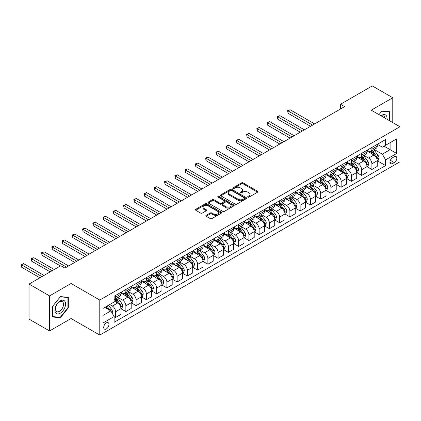 <?xml version="1.0" encoding="UTF-8"?>
<svg xmlns="http://www.w3.org/2000/svg" width="421" height="421" viewBox="0 0 421 421"><rect width="100%" height="100%" fill="white"/><g stroke="black" fill="none" stroke-linecap="round" stroke-linejoin="round"><path stroke-width="0.63" d="M247.922 197.123A0.795 0.458 0 0 0 249.048 197.123L257.599 192.186A1.137 0.658 0 0 0 257.936 191.723A1.137 0.658 0 0 0 257.599 191.255L243.112 182.893A1.137 0.658 0 0 0 241.501 182.893L232.95 187.829A0.795 0.458 0 0 0 232.713 188.155A0.795 0.458 0 0 0 232.95 188.482A0.795 0.458 0 0 0 234.076 188.482L235.181 187.84A3.642 2.105 0 0 1 240.333 187.84L241.543 188.54A3.642 2.105 0 0 1 242.607 190.024A3.642 2.105 0 0 1 241.543 191.513L240.433 192.155A0.795 0.458 0 0 0 240.202 192.476A0.795 0.458 0 0 0 240.433 192.802A0.795 0.458 0 0 0 241.559 192.802L242.67 192.165A3.642 2.105 0 0 1 247.822 192.165L249.027 192.86A3.642 2.105 0 0 1 250.095 194.349A3.642 2.105 0 0 1 249.027 195.833L247.922 196.475A0.795 0.458 0 0 0 247.69 196.802A0.795 0.458 0 0 0 247.922 197.123L247.922 196.475M106.345 328.933A3.71 2.142 120 0 0 108.771 325.665A3.71 2.142 120 0 0 108.197 322.691A3.71 2.142 120 0 0 106.345 322.875A3.71 2.142 120 0 0 103.919 326.143A3.71 2.142 120 0 0 104.487 329.117A3.71 2.142 120 0 0 106.345 328.933M206.158 215.331A1.137 0.658 0 0 0 205.827 215.799A1.137 0.658 0 0 0 206.158 216.262L210.226 218.61A1.137 0.658 0 0 0 211.837 218.61L221.335 213.126A1.137 0.658 0 0 0 221.667 212.663A1.137 0.658 0 0 0 221.335 212.195L206.848 203.827A1.137 0.658 0 0 0 205.238 203.827L195.733 209.316A1.137 0.658 0 0 0 195.402 209.779A1.137 0.658 0 0 0 195.733 210.242L200.649 213.079A1.137 0.658 0 0 0 202.259 213.079L206.322 210.732A1.137 0.658 0 0 0 206.653 210.268A1.137 0.658 0 0 0 206.322 209.8L203.885 208.395A3.047 1.758 0 0 1 202.996 207.153A3.047 1.758 0 0 1 204.874 205.527A3.047 1.758 0 0 1 208.195 205.911L217.731 211.416A3.047 1.758 0 0 1 218.625 212.663A3.047 1.758 0 0 1 216.747 214.284A3.047 1.758 0 0 1 213.426 213.905L211.837 212.984A1.137 0.658 0 0 0 210.226 212.984L206.158 215.331L206.158 216.262M71.075 283.475L49.552 295.905L29.044 284.07L29.044 319.107L49.552 330.948L71.075 318.518L99.782 335.09L99.782 300.052L71.075 283.475L71.075 318.518M392.772 122.606L392.772 97.746L371.243 110.176L399.95 126.747L99.782 300.052M392.772 97.746L372.269 85.91L340.489 104.261L340.489 108.992M29.044 284.07L60.824 265.719L64.929 268.088L344.594 106.629L340.489 104.261M235.26 204.153A1.137 0.658 0 0 0 236.87 204.153L246.369 198.67A1.137 0.658 0 0 0 246.706 198.207A1.137 0.658 0 0 0 246.369 197.744L231.882 189.376A1.137 0.658 0 0 0 230.271 189.376L220.772 194.86A1.137 0.658 0 0 0 220.441 195.323A1.137 0.658 0 0 0 220.772 195.791L235.26 204.153M218.315 197.296A0.795 0.458 0 0 1 219.12 197.412L219.12 196.465L233.855 204.969A1.137 0.658 0 0 1 234.187 205.432A1.137 0.658 0 0 1 233.855 205.895L224.356 211.384A1.137 0.658 0 0 1 222.746 211.384L208.253 203.017L212.321 200.685L212.321 199.738L208.253 202.085A1.137 0.658 0 0 0 207.921 202.554A1.137 0.658 0 0 0 208.253 203.017L208.253 202.085M212.321 200.685A1.137 0.658 0 0 1 213.931 200.685L213.931 199.738A1.137 0.658 0 0 0 212.321 199.738M213.931 199.738L219.804 203.132A1.137 0.658 0 0 0 221.414 203.132L224.114 201.575A1.137 0.658 0 0 0 224.446 201.112A1.137 0.658 0 0 0 224.114 200.649L217.994 197.112A0.795 0.458 0 0 1 217.762 196.786A0.795 0.458 0 0 1 218.252 196.365A0.795 0.458 0 0 1 219.12 196.465M394.293 156.723L392.488 157.764A3.594 2.073 120 0 0 390.135 160.933A3.594 2.073 120 0 0 390.688 163.816A3.594 2.073 120 0 0 392.488 163.637L394.293 162.595A3.594 2.073 120 0 0 396.64 159.427A3.594 2.073 120 0 0 396.087 156.544A3.594 2.073 120 0 0 394.293 156.723M99.782 335.09L399.95 161.79L399.95 126.747M377.353 144.292L382.315 147.155L385.599 145.266L385.599 139.535L114.133 296.263L114.133 301.994L103.061 308.382L103.061 322.97L114.133 316.576L114.133 322.307L385.599 165.579L385.599 159.848L382.315 154.165L374.164 149.455M385.599 145.266L396.671 138.872L396.671 153.455L385.599 159.848M49.552 295.905L49.552 330.948M384.041 146.166L390.109 149.665L390.109 142.661L396.671 138.872M382.315 154.165L390.109 149.665L396.671 153.455M103.061 315.392L110.855 310.893L104.787 307.388M114.133 316.624L115.612 317.476L115.612 311.745A4.642 2.679 -120 0 0 112.328 306.062L109.707 304.546M115.612 317.476L120.943 314.398L120.943 308.667A4.642 2.679 -120 0 0 117.659 302.988L114.133 300.952M121.064 308.788L125.863 311.556L125.863 305.825A4.642 2.679 -120 0 0 122.585 300.147L117.869 297.426M125.863 311.556L131.194 308.477L131.194 302.752A4.642 2.679 -120 0 0 127.91 297.068L120.943 293.042M131.315 302.867L136.115 305.635L136.115 299.91A4.642 2.679 -120 0 0 132.836 294.226L128.126 291.506M136.115 305.635L141.445 302.562L141.445 296.831A4.642 2.679 -120 0 0 138.167 291.148L131.194 287.122M141.567 296.947L146.366 299.72L146.366 293.99A4.642 2.679 -120 0 0 143.087 288.306L138.377 285.591M146.366 299.72L151.697 296.642L151.697 290.911A4.642 2.679 -120 0 0 148.418 285.228L141.445 281.207M151.818 291.032L156.617 293.8L156.617 288.069A4.642 2.679 -120 0 0 153.339 282.391L148.629 279.67M156.617 293.8L161.948 290.722L161.948 284.991A4.642 2.679 -120 0 0 158.67 279.312L151.697 275.287M162.069 285.112L166.869 287.88L166.869 282.154A4.642 2.679 -120 0 0 163.59 276.471L158.88 273.75M166.869 287.88L172.2 284.801L172.2 279.076A4.642 2.679 -120 0 0 168.921 273.392L161.948 269.366M172.321 279.191L177.12 281.965L177.12 276.234A4.642 2.679 -120 0 0 173.841 270.55L169.131 267.83M177.12 281.965L182.451 278.886L182.451 273.155A4.642 2.679 -120 0 0 179.172 267.472L172.2 263.451M182.577 273.276L187.371 276.044L187.371 270.314A4.642 2.679 -120 0 0 184.093 264.63L179.383 261.915M187.371 276.044L192.702 272.966L192.702 267.235A4.642 2.679 -120 0 0 189.424 261.557L182.451 257.531M192.829 267.356L197.623 270.124L197.623 264.399A4.642 2.679 -120 0 0 194.344 258.715L189.634 255.994M197.623 270.124L202.954 267.046L202.954 261.32A4.642 2.679 -120 0 0 199.675 255.636L192.702 251.611M203.08 261.436L207.874 264.209L207.874 258.478A4.642 2.679 -120 0 0 204.595 252.795L199.886 250.074M207.874 264.209L213.205 261.131L213.205 255.4A4.642 2.679 -120 0 0 209.926 249.716L202.954 245.69M213.331 255.515L218.125 258.289L218.125 252.558A4.642 2.679 -120 0 0 214.847 246.874L210.137 244.159M218.125 258.289L223.456 255.21L223.456 249.479A4.642 2.679 -120 0 0 220.178 243.801L213.205 239.775M223.583 249.6L228.377 252.368L228.377 246.638A4.642 2.679 -120 0 0 225.098 240.959L220.388 238.239M228.377 252.368L233.708 249.29L233.708 243.564A4.642 2.679 -120 0 0 230.429 237.881L223.456 233.855M233.834 243.68L238.628 246.448L238.628 240.723A4.642 2.679 -120 0 0 235.35 235.039L230.64 232.318M238.628 246.448L243.959 243.375L243.959 237.644A4.642 2.679 -120 0 0 240.68 231.96L233.708 227.935M244.085 237.76L248.885 240.533L248.885 234.802A4.642 2.679 -120 0 0 245.601 229.119L240.891 226.403M248.885 240.533L254.21 237.455L254.21 231.724A4.642 2.679 -120 0 0 250.932 226.04L243.959 222.02M254.337 231.845L259.136 234.613L259.136 228.882A4.642 2.679 -120 0 0 255.852 223.204L251.142 220.483M259.136 234.613L264.467 231.534L264.467 225.803A4.642 2.679 -120 0 0 261.183 220.125L254.21 216.099M264.588 225.924L269.387 228.692L269.387 222.967A4.642 2.679 -120 0 0 266.104 217.283L261.394 214.563M269.387 228.692L274.718 225.619L274.718 219.888A4.642 2.679 -120 0 0 271.434 214.205L264.467 210.179M274.839 220.004L279.639 222.777L279.639 217.047A4.642 2.679 -120 0 0 276.355 211.363L271.645 208.642M279.639 222.777L284.97 219.699L284.97 213.968A4.642 2.679 -120 0 0 281.686 208.284L274.718 204.264M285.091 214.089L289.89 216.857L289.89 211.126A4.642 2.679 -120 0 0 286.606 205.448L281.896 202.727M289.89 216.857L295.221 213.779L295.221 208.048A4.642 2.679 -120 0 0 291.937 202.369L284.97 198.344M295.342 208.169L300.141 210.937L300.141 205.211A4.642 2.679 -120 0 0 296.858 199.528L292.148 196.807M300.141 210.937L305.472 207.858L305.472 202.133A4.642 2.679 -120 0 0 302.189 196.449L295.221 192.423M305.593 202.248L310.393 205.022L310.393 199.291A4.642 2.679 -120 0 0 307.109 193.607L302.399 190.887M310.393 205.022L315.724 201.943L315.724 196.212A4.642 2.679 -120 0 0 312.44 190.529L305.472 186.503M315.845 196.333L320.644 199.101L320.644 193.371A4.642 2.679 -120 0 0 317.36 187.687L312.65 184.972M320.644 199.101L325.975 196.023L325.975 190.292A4.642 2.679 -120 0 0 322.691 184.614L315.724 180.588M326.096 190.413L330.895 193.181L330.895 187.45A4.642 2.679 -120 0 0 327.617 181.772L322.902 179.051M330.895 193.181L336.226 190.103L336.226 184.377A4.642 2.679 -120 0 0 332.948 178.693L325.975 174.668M336.347 184.493L341.147 187.261L341.147 181.535A4.642 2.679 -120 0 0 337.868 175.852L333.158 173.131M341.147 187.261L346.478 184.188L346.478 178.457A4.642 2.679 -120 0 0 343.199 172.773L336.226 168.747M346.599 178.572L351.398 181.346L351.398 175.615A4.642 2.679 -120 0 0 348.12 169.931L343.41 167.216M351.398 181.346L356.729 178.267L356.729 172.536A4.642 2.679 -120 0 0 353.451 166.853L346.478 162.832M356.85 172.657L361.65 175.425L361.65 169.695A4.642 2.679 -120 0 0 358.371 164.016L353.661 161.296M361.65 175.425L366.98 172.347L366.98 166.621A4.642 2.679 -120 0 0 363.702 160.938L356.729 156.912M367.101 166.737L371.901 169.505L371.901 163.78A4.642 2.679 -120 0 0 368.622 158.096L363.912 155.375M371.901 169.505L377.232 166.432L377.232 160.701A4.642 2.679 -120 0 0 373.953 155.017L366.98 150.992M367.101 150.213L368.622 151.086A4.642 2.679 -120 0 0 370.943 151.318A4.642 2.679 -120 0 0 371.901 149.192L371.901 147.439M356.85 156.133L358.371 157.007A4.642 2.679 -120 0 0 360.686 157.238A4.642 2.679 -120 0 0 361.65 155.112L361.65 153.36M346.599 162.048L348.12 162.927A4.642 2.679 -120 0 0 350.435 163.153A4.642 2.679 -120 0 0 351.398 161.032L351.398 159.28M336.347 167.968L337.868 168.842A4.642 2.679 -120 0 0 340.184 169.074A4.642 2.679 -120 0 0 341.147 166.948L341.147 165.2M326.096 173.889L327.617 174.762A4.642 2.679 -120 0 0 329.932 174.994A4.642 2.679 -120 0 0 330.895 172.868L330.895 171.115M315.845 179.804L317.36 180.683A4.642 2.679 -120 0 0 319.681 180.909A4.642 2.679 -120 0 0 320.644 178.788L320.644 177.036M305.593 185.724L307.109 186.598A4.642 2.679 -120 0 0 309.43 186.829A4.642 2.679 -120 0 0 310.393 184.708L310.393 182.956M295.342 191.644L296.858 192.518A4.642 2.679 -120 0 0 299.178 192.75A4.642 2.679 -120 0 0 300.141 190.624L300.141 188.871M285.091 197.56L286.606 198.438A4.642 2.679 -120 0 0 288.927 198.67A4.642 2.679 -120 0 0 289.89 196.544L289.89 194.791M274.839 203.48L276.355 204.359A4.642 2.679 -120 0 0 278.676 204.585A4.642 2.679 -120 0 0 279.639 202.464L279.639 200.712M264.588 209.4L266.104 210.274A4.642 2.679 -120 0 0 268.424 210.505A4.642 2.679 -120 0 0 269.387 208.379L269.387 206.627M254.337 215.315L255.852 216.194A4.642 2.679 -120 0 0 258.173 216.426A4.642 2.679 -120 0 0 259.136 214.3L259.136 212.547M244.085 221.235L245.601 222.114A4.642 2.679 -120 0 0 247.922 222.341A4.642 2.679 -120 0 0 248.885 220.22L248.885 218.467M233.834 227.156L235.35 228.029A4.642 2.679 -120 0 0 237.67 228.261A4.642 2.679 -120 0 0 238.628 226.135L238.628 224.388M223.583 233.076L225.098 233.95A4.642 2.679 -120 0 0 227.419 234.181A4.642 2.679 -120 0 0 228.377 232.055L228.377 230.303M213.331 238.991L214.847 239.87A4.642 2.679 -120 0 0 217.168 240.096A4.642 2.679 -120 0 0 218.125 237.976L218.125 236.223M203.08 244.911L204.595 245.785A4.642 2.679 -120 0 0 206.916 246.017A4.642 2.679 -120 0 0 207.874 243.896L207.874 242.143M192.829 250.832L194.344 251.705A4.642 2.679 -120 0 0 196.665 251.937A4.642 2.679 -120 0 0 197.623 249.811L197.623 248.058M182.572 256.747L184.093 257.626A4.642 2.679 -120 0 0 186.414 257.852A4.642 2.679 -120 0 0 187.371 255.731L187.371 253.979M172.321 262.667L173.841 263.546A4.642 2.679 -120 0 0 176.162 263.772A4.642 2.679 -120 0 0 177.12 261.651L177.12 259.899M162.069 268.587L163.59 269.461A4.642 2.679 -120 0 0 165.911 269.693A4.642 2.679 -120 0 0 166.869 267.567L166.869 265.814M151.818 274.503L153.339 275.381A4.642 2.679 -120 0 0 155.654 275.613A4.642 2.679 -120 0 0 156.617 273.487L156.617 271.734M141.567 280.423L143.087 281.302A4.642 2.679 -120 0 0 145.403 281.528A4.642 2.679 -120 0 0 146.366 279.407L146.366 277.655M131.315 286.343L132.836 287.217A4.642 2.679 -120 0 0 135.152 287.448A4.642 2.679 -120 0 0 136.115 285.322L136.115 283.57M121.064 292.263L122.585 293.137A4.642 2.679 -120 0 0 124.9 293.369A4.642 2.679 -120 0 0 125.863 291.243L125.863 289.49M377.353 160.817L385.599 165.579M370.943 151.318L376.274 148.239A4.642 2.679 -120 0 0 377.232 146.119L377.232 144.366M360.686 157.238L366.017 154.16A4.642 2.679 -120 0 0 366.98 152.034L366.98 150.281M350.435 163.153L355.766 160.075A4.642 2.679 -120 0 0 356.729 157.954L356.729 156.202M340.184 169.074L345.515 165.995A4.642 2.679 -120 0 0 346.478 163.874L346.478 162.122M329.932 174.994L335.263 171.915A4.642 2.679 -120 0 0 336.226 169.789L336.226 168.037M319.681 180.909L325.012 177.836A4.642 2.679 -120 0 0 325.975 175.71L325.975 173.957M309.43 186.829L314.761 183.751A4.642 2.679 -120 0 0 315.724 181.63L315.724 179.878M299.178 192.75L304.509 189.671A4.642 2.679 -120 0 0 305.472 187.545L305.472 185.793M288.927 198.67L294.258 195.591A4.642 2.679 -120 0 0 295.221 193.465L295.221 191.713M278.676 204.585L284.007 201.506A4.642 2.679 -120 0 0 284.97 199.386L284.97 197.633M268.424 210.505L273.755 207.427A4.642 2.679 -120 0 0 274.718 205.301L274.718 203.554M258.173 216.426L263.504 213.347A4.642 2.679 -120 0 0 264.467 211.221L264.467 209.469M247.922 222.341L253.253 219.262A4.642 2.679 -120 0 0 254.21 217.141L254.21 215.389M237.67 228.261L243.001 225.182A4.642 2.679 -120 0 0 243.959 223.062L243.959 221.309M227.419 234.181L232.75 231.103A4.642 2.679 -120 0 0 233.708 228.977L233.708 227.224M217.168 240.096L222.499 237.023A4.642 2.679 -120 0 0 223.456 234.897L223.456 233.145M206.916 246.017L212.247 242.938A4.642 2.679 -120 0 0 213.205 240.817L213.205 239.065M196.665 251.937L201.996 248.858A4.642 2.679 -120 0 0 202.954 246.732L202.954 244.98M186.414 257.852L191.744 254.779A4.642 2.679 -120 0 0 192.702 252.653L192.702 250.9M176.162 263.772L181.493 260.694A4.642 2.679 -120 0 0 182.451 258.573L182.451 256.821M165.911 269.693L171.236 266.614A4.642 2.679 -120 0 0 172.2 264.488L172.2 262.741M155.654 275.613L160.985 272.534A4.642 2.679 -120 0 0 161.948 270.408L161.948 268.656M145.403 281.528L150.734 278.449A4.642 2.679 -120 0 0 151.697 276.329L151.697 274.576M135.152 287.448L140.482 284.37A4.642 2.679 -120 0 0 141.445 282.249L141.445 280.497M124.9 293.369L130.231 290.29A4.642 2.679 -120 0 0 131.194 288.164L131.194 286.412M114.133 299.473A4.642 2.679 -120 0 0 114.649 299.284L119.98 296.21A4.642 2.679 -120 0 0 120.943 294.084L120.943 292.332M114.649 299.284A4.642 2.679 -120 0 0 115.612 297.163L115.612 295.41M110.855 310.893L114.133 316.576M389.82 120.901L389.82 111.697L381.905 110.991L378.974 114.638L381.742 111.223L389.409 111.907L389.409 120.664M52.504 316.997L60.419 317.708L68.328 307.862L68.328 297.305L60.419 296.6L52.504 306.446L52.504 316.997M67.918 307.625L68.328 307.862M59.582 317.224L60.419 317.708M248.237 197.239L249.027 196.781A3.642 2.105 0 0 0 250.095 195.297L250.095 194.349M242.607 190.024L242.607 190.971A3.642 2.105 0 0 1 241.543 192.46L240.754 192.918M257.584 192.197L243.112 183.84A1.137 0.658 0 0 0 241.501 183.84L233.266 188.592M246.359 198.68L231.882 190.324A1.137 0.658 0 0 0 230.271 190.324L220.788 195.797M244.359 198.533A0.795 0.458 0 0 0 244.59 198.207A0.795 0.458 0 0 0 244.359 197.881L231.639 190.539A0.795 0.458 0 0 0 230.513 190.539L229.345 191.213A3.642 2.105 0 0 0 228.277 192.697A3.642 2.105 0 0 0 229.345 194.186L238.039 199.207A3.642 2.105 0 0 0 243.191 199.207L244.359 198.533L244.359 199.48A0.795 0.458 0 0 0 244.59 199.154L244.59 198.207M228.277 192.697L228.277 193.644A3.642 2.105 0 0 0 229.345 195.133L229.345 194.186M244.359 199.48L243.191 200.154A3.642 2.105 0 0 1 238.039 200.154L229.345 195.133M213.931 200.685L219.804 204.08A1.137 0.658 0 0 0 221.414 204.08L224.114 202.522A1.137 0.658 0 0 0 224.446 202.059L224.446 201.112M219.12 197.412L233.839 205.906M225.903 206.653A3.047 1.758 0 0 0 229.224 207.032A3.047 1.758 0 0 0 231.103 205.411A3.047 1.758 0 0 0 230.213 204.169L226.851 202.227A1.137 0.658 0 0 0 225.24 202.227L222.541 203.785A1.137 0.658 0 0 0 222.209 204.248A1.137 0.658 0 0 0 222.541 204.711L225.903 206.653L225.903 207.6A3.047 1.758 0 0 0 229.224 207.979A3.047 1.758 0 0 0 231.103 206.358L231.103 205.411M222.209 204.248L222.209 205.195A1.137 0.658 0 0 0 222.541 205.659L222.541 204.711M225.903 207.6L222.541 205.659M218.625 212.663L218.625 213.605A3.047 1.758 0 0 1 216.747 215.231A3.047 1.758 0 0 1 213.426 214.852L211.837 213.931A1.137 0.658 0 0 0 210.226 213.931L206.174 216.273M202.996 207.153L202.996 208.1A3.047 1.758 0 0 0 203.885 209.342L203.885 208.395M206.322 209.8L206.322 210.732L203.885 209.342M221.32 213.131L206.848 204.774A1.137 0.658 0 0 0 205.238 204.774L195.749 210.253M377.232 160.89L378.216 160.322L379.037 157.954A3.073 1.773 -120 0 0 378.058 155.338L374.706 150.865A8.873 5.12 -120 0 0 373.737 149.702M370.401 152.97A8.873 5.12 -120 0 0 368.585 151.071M376.953 159.006L377.379 158.085A3.073 1.773 -120 0 0 376.495 156.238L373.148 151.765A8.873 5.12 -120 0 0 372.18 150.602M371.354 151.081A7.367 4.252 60 0 1 372.564 152.455L375.395 156.238M314.655 123.911L290.095 109.728L288.043 110.912L288.043 113.281L310.556 126.279M371.196 151.171A8.873 5.12 60 0 1 372.164 152.328L374.39 155.307M288.043 113.281L287.59 110.649L312.608 125.095M287.59 110.649L290.095 109.728M366.98 166.811L367.965 166.242L368.785 163.874A3.073 1.773 -120 0 0 367.801 161.254L364.454 156.78A8.873 5.12 -120 0 0 363.486 155.623M360.15 158.891A8.873 5.12 -120 0 0 358.334 156.986M366.702 164.927L367.128 164.006A3.073 1.773 -120 0 0 366.244 162.153L362.897 157.68A8.873 5.12 -120 0 0 361.928 156.523M361.102 156.996A7.367 4.252 60 0 1 362.307 158.375L365.144 162.159M304.404 129.826L279.844 115.649L277.792 116.833L277.792 119.196L300.305 132.194M360.944 157.091A8.873 5.12 60 0 1 361.913 158.249L364.139 161.222M277.792 119.196L277.339 116.57L302.352 131.01M277.339 116.57L279.844 115.649M356.729 172.726L357.713 172.157L358.534 169.789A3.073 1.773 -120 0 0 357.55 167.174L354.203 162.701A8.873 5.12 -120 0 0 353.235 161.543M349.898 164.806A8.873 5.12 -120 0 0 348.083 162.906M356.45 170.842L356.871 169.921A3.073 1.773 -120 0 0 355.992 168.074L352.645 163.601A8.873 5.12 -120 0 0 351.677 162.443M350.851 162.916A7.367 4.252 60 0 1 352.056 164.29L354.892 168.079M294.153 135.746L269.593 121.564L267.54 122.748L267.54 125.116L290.053 138.114M350.693 163.011A8.873 5.12 60 0 1 351.661 164.169L353.887 167.142M267.54 125.116L267.088 122.49L292.1 136.93M267.088 122.49L269.593 121.564M346.478 178.646L347.462 178.078L348.283 175.71A3.073 1.773 -120 0 0 347.299 173.094L343.952 168.621A8.873 5.12 -120 0 0 342.983 167.458M339.647 170.726A8.873 5.12 -120 0 0 337.831 168.826M346.199 176.762L346.62 175.841A3.073 1.773 -120 0 0 345.741 173.994L342.389 169.521A8.873 5.12 -120 0 0 341.426 168.358M340.6 168.837A7.367 4.252 60 0 1 341.805 170.21L344.641 173.994M283.901 141.666L259.341 127.484L257.289 128.668L257.289 131.036L279.802 144.035M340.442 168.926A8.873 5.12 60 0 1 341.405 170.089L343.636 173.063M257.289 131.036L256.836 128.405L281.849 142.851M256.836 128.405L259.341 127.484M336.226 184.566L337.21 183.998L338.031 181.63A3.073 1.773 -120 0 0 337.047 179.009L333.7 174.536A8.873 5.12 -120 0 0 332.732 173.378M329.396 176.646A8.873 5.12 -120 0 0 327.58 174.741M335.947 182.682L336.368 181.761A3.073 1.773 -120 0 0 335.49 179.909L332.137 175.436A8.873 5.12 -120 0 0 331.169 174.278M330.348 174.757A7.367 4.252 60 0 1 331.553 176.131L334.39 179.914M273.65 147.582L249.085 133.404L247.038 134.588L247.038 136.957L269.551 149.95M330.185 174.847A8.873 5.12 60 0 1 331.153 176.004L333.385 178.978M247.038 136.957L246.585 134.325L271.598 148.766M246.585 134.325L249.085 133.404M387.02 119.285A7.541 4.352 120 0 0 386.362 115.701A7.541 4.352 120 0 0 380.979 115.796M384.999 118.117A5.71 3.294 120 0 0 384.489 116.67A5.71 3.294 120 0 0 383.852 116.07A5.71 3.294 120 0 0 381.505 116.101M388.904 111.612L389.409 111.907M60.25 300.904A7.541 4.352 120 0 0 54.919 310.135A7.541 4.352 120 0 0 60.25 313.213A7.541 4.352 120 0 0 65.581 303.978A7.541 4.352 120 0 0 60.25 300.904M59.503 301.968A5.71 3.294 120 0 0 55.777 306.993A5.71 3.294 120 0 0 56.651 311.572A5.71 3.294 120 0 0 59.503 311.287A5.71 3.294 120 0 0 63.234 306.256A5.71 3.294 120 0 0 62.361 301.683A5.71 3.294 120 0 0 59.503 301.968M67.918 307.74L60.25 317.281L52.583 316.597L52.583 306.372L60.25 296.831L67.918 297.521L67.918 307.74M67.413 297.226L67.918 297.521M325.975 190.481L326.959 189.913L327.78 187.545A3.073 1.773 -120 0 0 326.796 184.93L323.444 180.456A8.873 5.12 -120 0 0 322.481 179.299M319.144 182.561A8.873 5.12 -120 0 0 317.329 180.662M325.696 188.603L326.117 187.677A3.073 1.773 -120 0 0 325.238 185.829L321.886 181.356A8.873 5.12 -120 0 0 320.918 180.199M320.097 180.672A7.367 4.252 60 0 1 321.302 182.046L324.138 185.835M263.399 153.502L238.833 139.319L236.786 140.503L236.786 142.872L259.299 155.87M319.934 180.767A8.873 5.12 60 0 1 320.902 181.925L323.133 184.898M236.786 142.872L236.334 140.246L261.346 154.686M236.334 140.246L238.833 139.319M315.724 196.402L316.708 195.833L317.529 193.465A3.073 1.773 -120 0 0 316.545 190.85L313.192 186.377A8.873 5.12 -120 0 0 312.224 185.214M308.893 188.482A8.873 5.12 -120 0 0 307.077 186.582M315.445 194.518L315.866 193.597A3.073 1.773 -120 0 0 314.987 191.75L311.635 187.277A8.873 5.12 -120 0 0 310.666 186.114M309.84 186.592A7.367 4.252 60 0 1 311.051 187.966L313.887 191.75M253.147 159.422L228.582 145.24L226.535 146.424L226.535 148.792L249.048 161.79M309.682 186.682A8.873 5.12 60 0 1 310.651 187.845L312.882 190.818M226.535 148.792L226.082 146.166L251.095 160.606M226.082 146.166L228.582 145.24M305.472 202.322L306.456 201.754L307.277 199.386A3.073 1.773 -120 0 0 306.293 196.765L302.941 192.292A8.873 5.12 -120 0 0 301.973 191.134M298.642 194.402A8.873 5.12 -120 0 0 296.826 192.497M305.193 200.438L305.614 199.517A3.073 1.773 -120 0 0 304.736 197.665L301.383 193.192A8.873 5.12 -120 0 0 300.415 192.034M299.589 192.513A7.367 4.252 60 0 1 300.799 193.886L303.636 197.67M242.896 165.342L218.331 151.16L216.283 152.344L216.283 154.712L238.796 167.705M299.431 192.602A8.873 5.12 60 0 1 300.399 193.76L302.631 196.733M216.283 154.712L215.831 152.081L240.844 166.521M215.831 152.081L218.331 151.16M295.221 208.237L296.205 207.669L297.021 205.301A3.073 1.773 -120 0 0 296.042 202.685L292.69 198.212A8.873 5.12 -120 0 0 291.721 197.054M288.39 200.317A8.873 5.12 -120 0 0 286.575 198.417M294.937 206.358L295.363 205.432A3.073 1.773 -120 0 0 294.484 203.585L291.132 199.112A8.873 5.12 -120 0 0 290.164 197.954M289.338 198.428A7.367 4.252 60 0 1 290.548 199.807L293.384 203.59M232.645 171.258L208.079 157.08L206.032 158.259L206.032 160.627L228.54 173.626M289.18 198.523A8.873 5.12 60 0 1 290.148 199.68L292.379 202.654M206.032 160.627L205.58 158.001L230.592 172.442M205.58 158.001L208.079 157.08M284.97 214.157L285.954 213.589L286.769 211.221A3.073 1.773 -120 0 0 285.791 208.605L282.438 204.132A8.873 5.12 -120 0 0 281.47 202.975M278.139 206.237A8.873 5.12 -120 0 0 276.323 204.338M284.685 212.273L285.112 211.353A3.073 1.773 -120 0 0 284.233 209.505L280.881 205.032A8.873 5.12 -120 0 0 279.912 203.869M279.086 204.348A7.367 4.252 60 0 1 280.297 205.722L283.133 209.511M222.393 177.178L197.828 162.995L195.781 164.179L195.781 166.548L218.288 179.546M278.928 204.438A8.873 5.12 60 0 1 279.897 205.601L282.128 208.574M195.781 166.548L195.328 163.922L220.341 178.362M195.328 163.922L197.828 162.995M274.718 220.078L275.702 219.509L276.518 217.141A3.073 1.773 -120 0 0 275.539 214.526L272.187 210.053A8.873 5.12 -120 0 0 271.219 208.89M267.888 212.158A8.873 5.12 -120 0 0 266.072 210.258M274.434 218.194L274.86 217.273A3.073 1.773 -120 0 0 273.982 215.426L270.629 210.947A8.873 5.12 -120 0 0 269.661 209.79M268.835 210.268A7.367 4.252 60 0 1 270.045 211.642L272.882 215.426M212.142 183.098L187.577 168.916L185.529 170.1L185.529 172.468L208.037 185.466M268.677 210.358A8.873 5.12 60 0 1 269.645 211.516L271.871 214.494M185.529 172.468L185.077 169.837L210.09 184.282M185.077 169.837L187.577 168.916M264.467 225.993L265.451 225.43L266.267 223.062A3.073 1.773 -120 0 0 265.288 220.441L261.936 215.968A8.873 5.12 -120 0 0 260.967 214.81M257.636 218.073A8.873 5.12 -120 0 0 255.821 216.173M264.183 224.114L264.609 223.188A3.073 1.773 -120 0 0 263.73 221.341L260.378 216.868A8.873 5.12 -120 0 0 259.41 215.71M258.583 216.184A7.367 4.252 60 0 1 259.794 217.562L262.63 221.346M201.891 189.013L177.325 174.836L175.273 176.02L175.273 178.383L197.786 191.381M258.426 216.278A8.873 5.12 60 0 1 259.394 217.436L261.62 220.409M175.273 178.383L174.826 175.757L199.838 190.197M174.826 175.757L177.325 174.836M254.21 231.913L255.2 231.345L256.015 228.977A3.073 1.773 -120 0 0 255.037 226.361L251.684 221.888A8.873 5.12 -120 0 0 250.716 220.73M247.385 223.993A8.873 5.12 -120 0 0 245.569 222.093M253.931 230.029L254.358 229.108A3.073 1.773 -120 0 0 253.479 227.261L250.127 222.788A8.873 5.12 -120 0 0 249.158 221.63M248.332 222.104A7.367 4.252 60 0 1 249.542 223.477L252.379 227.266M191.639 194.934L167.074 180.751L165.021 181.935L165.021 184.303L187.534 197.302M248.174 222.199A8.873 5.12 60 0 1 249.143 223.356L251.369 226.33M165.021 184.303L164.574 181.677L189.587 196.118M164.574 181.677L167.074 180.751M243.959 237.833L244.943 237.265L245.764 234.897A3.073 1.773 -120 0 0 244.785 232.281L241.433 227.808A8.873 5.12 -120 0 0 240.465 226.645M237.134 229.913A8.873 5.12 -120 0 0 235.318 228.014M243.68 235.949L244.106 235.029A3.073 1.773 -120 0 0 243.227 233.181L239.875 228.708A8.873 5.12 -120 0 0 238.907 227.545M238.081 228.024A7.367 4.252 60 0 1 239.291 229.398L242.128 233.181M181.383 200.854L156.822 186.671L154.77 187.855L154.77 190.224L177.283 203.222M237.923 228.114A8.873 5.12 60 0 1 238.891 229.277L241.117 232.25M154.77 190.224L154.323 187.592L179.335 202.038M154.323 187.592L156.822 186.671M233.708 243.754L234.692 243.185L235.513 240.817A3.073 1.773 -120 0 0 234.534 238.197L231.182 233.723A8.873 5.12 -120 0 0 230.213 232.566M226.882 235.834A8.873 5.12 -120 0 0 225.067 233.929M233.429 241.87L233.855 240.949A3.073 1.773 -120 0 0 232.976 239.096L229.624 234.623A8.873 5.12 -120 0 0 228.656 233.466M227.829 233.944A7.367 4.252 60 0 1 229.04 235.318L231.876 239.102M171.131 206.769L146.571 192.592L144.519 193.776L144.519 196.144L167.032 209.137M227.672 234.034A8.873 5.12 60 0 1 228.64 235.192L230.866 238.165M144.519 196.144L144.071 193.513L169.084 207.953M144.071 193.513L146.571 192.592M223.456 249.669L224.44 249.1L225.261 246.732A3.073 1.773 -120 0 0 224.282 244.117L220.93 239.644A8.873 5.12 -120 0 0 219.962 238.486M216.631 241.749A8.873 5.12 -120 0 0 214.815 239.849M223.177 247.79L223.604 246.864A3.073 1.773 -120 0 0 222.725 245.017L219.373 240.544A8.873 5.12 -120 0 0 218.404 239.386M217.578 239.859A7.367 4.252 60 0 1 218.788 241.233L221.625 245.022M160.88 212.689L136.32 198.507L134.267 199.691L134.267 202.059L156.78 215.057M217.42 239.954A8.873 5.12 60 0 1 218.388 241.112L220.615 244.085M134.267 202.059L133.82 199.433L158.833 213.873M133.82 199.433L136.32 198.507M213.205 255.589L214.189 255.021L215.01 252.653A3.073 1.773 -120 0 0 214.031 250.037L210.679 245.564A8.873 5.12 -120 0 0 209.711 244.401M206.379 247.669A8.873 5.12 -120 0 0 204.559 245.769M212.926 253.705L213.352 252.784A3.073 1.773 -120 0 0 212.473 250.937L209.121 246.464A8.873 5.12 -120 0 0 208.153 245.301M207.327 245.78A7.367 4.252 60 0 1 208.537 247.153L211.374 250.937M150.629 218.61L126.068 204.427L124.016 205.611L124.016 207.979L146.529 220.978M207.169 245.869A8.873 5.12 60 0 1 208.137 247.032L210.363 250.006M124.016 207.979L123.569 205.353L148.581 219.794M123.569 205.353L126.068 204.427M202.954 261.509L203.938 260.941L204.759 258.573A3.073 1.773 -120 0 0 203.78 255.952L200.428 251.479A8.873 5.12 -120 0 0 199.459 250.321M196.128 253.589A8.873 5.12 -120 0 0 194.307 251.684M202.675 259.625L203.101 258.704A3.073 1.773 -120 0 0 202.222 256.852L198.87 252.379A8.873 5.12 -120 0 0 197.902 251.221M197.075 251.7A7.367 4.252 60 0 1 198.286 253.074L201.122 256.857M140.377 224.53L115.817 210.347L113.765 211.531L113.765 213.9L136.278 226.893M196.917 251.79A8.873 5.12 60 0 1 197.886 252.947L200.112 255.921M113.765 213.9L113.312 211.268L138.33 225.709M113.312 211.268L115.817 210.347M192.702 267.424L193.686 266.856L194.507 264.488A3.073 1.773 -120 0 0 193.528 261.873L190.176 257.399A8.873 5.12 -120 0 0 189.208 256.242M185.877 259.504A8.873 5.12 -120 0 0 184.056 257.605M192.423 265.546L192.85 264.62A3.073 1.773 -120 0 0 191.965 262.772L188.619 258.299A8.873 5.12 -120 0 0 187.65 257.142M186.824 257.615A7.367 4.252 60 0 1 188.034 258.994L190.866 262.778M130.126 230.445L105.566 216.262L103.513 217.446L103.513 219.815L126.026 232.813M186.666 257.71A8.873 5.12 60 0 1 187.634 258.868L189.86 261.841M103.513 219.815L103.061 217.189L128.079 231.629M103.061 217.189L105.566 216.262M182.451 273.345L183.435 272.776L184.256 270.408A3.073 1.773 -120 0 0 183.277 267.793L179.925 263.32A8.873 5.12 -120 0 0 178.957 262.157M175.62 265.425A8.873 5.12 -120 0 0 173.805 263.525M182.172 271.461L182.598 270.54A3.073 1.773 -120 0 0 181.714 268.693L178.367 264.22A8.873 5.12 -120 0 0 177.399 263.057M176.573 263.535A7.367 4.252 60 0 1 177.783 264.909L180.614 268.698M119.874 236.365L95.314 222.183L93.262 223.367L93.262 225.735L115.775 238.733M176.415 263.625A8.873 5.12 60 0 1 177.383 264.788L179.609 267.761M93.262 225.735L92.809 223.109L117.827 237.549M92.809 223.109L95.314 222.183M172.2 279.265L173.184 278.697L174.005 276.329A3.073 1.773 -120 0 0 173.02 273.713L169.674 269.24A8.873 5.12 -120 0 0 168.705 268.077M165.369 271.345A8.873 5.12 -120 0 0 163.553 269.445M171.921 277.381L172.347 276.46A3.073 1.773 -120 0 0 171.463 274.608L168.116 270.135A8.873 5.12 -120 0 0 167.148 268.977M166.321 269.456A7.367 4.252 60 0 1 167.526 270.829L170.363 274.613M109.623 242.285L85.063 228.103L83.011 229.287L83.011 231.655L105.524 244.648M166.163 269.545A8.873 5.12 60 0 1 167.132 270.703L169.358 273.682M83.011 231.655L82.558 229.024L107.571 243.47M82.558 229.024L85.063 228.103M161.948 285.18L162.932 284.612L163.753 282.249A3.073 1.773 -120 0 0 162.769 279.628L159.422 275.155A8.873 5.12 -120 0 0 158.454 273.997M155.117 277.26A8.873 5.12 -120 0 0 153.302 275.36M161.669 283.301L162.096 282.375A3.073 1.773 -120 0 0 161.211 280.528L157.864 276.055A8.873 5.12 -120 0 0 156.896 274.897M156.07 275.371A7.367 4.252 60 0 1 157.275 276.75L160.112 280.533M99.372 248.201L74.812 234.023L72.759 235.207L72.759 237.57L95.272 250.569M155.912 275.466A8.873 5.12 60 0 1 156.88 276.623L159.106 279.597M72.759 237.57L72.307 234.944L97.319 249.385M72.307 234.944L74.812 234.023M151.697 291.1L152.681 290.532L153.502 288.164A3.073 1.773 -120 0 0 152.518 285.549L149.171 281.075A8.873 5.12 -120 0 0 148.203 279.918M144.866 283.18A8.873 5.12 -120 0 0 143.051 281.281M151.418 289.216L151.839 288.296A3.073 1.773 -120 0 0 150.96 286.448L147.613 281.975A8.873 5.12 -120 0 0 146.645 280.818M145.819 281.291A7.367 4.252 60 0 1 147.024 282.665L149.86 286.454M89.12 254.121L64.56 239.938L62.508 241.122L62.508 243.491L85.021 256.489M145.661 281.386A8.873 5.12 60 0 1 146.624 282.544L148.855 285.517M62.508 243.491L62.055 240.865L87.068 255.305M62.055 240.865L64.56 239.938M141.445 297.021L142.43 296.452L143.251 294.084A3.073 1.773 -120 0 0 142.266 291.469L138.919 286.996A8.873 5.12 -120 0 0 137.951 285.833M134.615 289.101A8.873 5.12 -120 0 0 132.799 287.201M141.167 295.137L141.588 294.216A3.073 1.773 -120 0 0 140.709 292.369L137.357 287.896A8.873 5.12 -120 0 0 136.388 286.733M135.567 287.211A7.367 4.252 60 0 1 136.772 288.585L139.609 292.369M78.869 260.041L54.304 245.859L52.257 247.043L52.257 249.411L74.77 262.409M135.404 287.301A8.873 5.12 60 0 1 136.372 288.464L138.604 291.437M52.257 249.411L51.804 246.78L76.817 261.225M51.804 246.78L54.304 245.859M131.194 302.941L132.178 302.373L132.999 300.005A3.073 1.773 -120 0 0 132.015 297.384L128.668 292.911A8.873 5.12 -120 0 0 127.7 291.753M124.363 295.021A8.873 5.12 -120 0 0 122.548 293.116M130.915 301.057L131.336 300.136A3.073 1.773 -120 0 0 130.457 298.284L127.105 293.811A8.873 5.12 -120 0 0 126.137 292.653M125.316 293.132A7.367 4.252 60 0 1 126.521 294.505L129.358 298.289M68.618 265.956L44.052 251.779L42.005 252.963L42.005 255.326L60.413 265.956M125.153 293.221A8.873 5.12 60 0 1 126.121 294.379L128.352 297.352M42.005 255.326L41.553 252.7L66.565 267.14M41.553 252.7L44.052 251.779M120.943 308.856L121.927 308.288L122.748 305.92A3.073 1.773 -120 0 0 121.764 303.304L118.412 298.831A8.873 5.12 -120 0 0 117.443 297.673M120.664 306.977L121.085 306.051A3.073 1.773 -120 0 0 120.206 304.204L116.854 299.731A8.873 5.12 -120 0 0 115.886 298.573M115.059 299.047A7.367 4.252 60 0 1 116.27 300.42L119.106 304.209M54.267 269.508L33.801 257.694L31.754 258.878L31.754 261.246L50.162 271.877M114.901 299.142A8.873 5.12 60 0 1 115.87 300.299L118.101 303.273M31.754 261.246L31.301 258.62L52.215 270.692M31.301 258.62L33.801 257.694M112.086 313.024L112.496 311.84A3.073 1.773 -120 0 0 111.512 309.225L108.523 305.23M44.016 275.429L23.55 263.614L21.503 264.798L21.503 267.167L39.911 277.797M110.234 310.535A3.073 1.773 -120 0 0 109.955 310.124L106.966 306.13M106.197 306.577L108.344 309.446M105.981 306.698L107.802 309.13M21.503 267.167L21.05 264.541L41.963 276.613M21.05 264.541L23.55 263.614M112.328 306.062L117.659 302.988M122.585 300.147L127.91 297.068M132.836 294.226L138.167 291.148M143.087 288.306L148.418 285.228M153.339 282.391L158.67 279.312M163.59 276.471L168.921 273.392M173.841 270.55L179.172 267.472M184.093 264.63L189.424 261.557M194.344 258.715L199.675 255.636M204.595 252.795L209.926 249.716M214.847 246.874L220.178 243.801M225.098 240.959L230.429 237.881M235.35 235.039L240.68 231.96M245.601 229.119L250.932 226.04M255.852 223.204L261.183 220.125M266.104 217.283L271.434 214.205M276.355 211.363L281.686 208.284M286.606 205.448L291.937 202.369M296.858 199.528L302.189 196.449M307.109 193.607L312.44 190.529M317.36 187.687L322.691 184.614M327.617 181.772L332.948 178.693M337.868 175.852L343.199 172.773M348.12 169.931L353.451 166.853M358.371 164.016L363.702 160.938M368.622 158.096L373.953 155.017M371.901 149.192L377.232 146.119M371.901 163.78L377.232 160.701M361.65 169.695L366.98 166.621M361.65 155.112L366.98 152.034M351.398 175.615L356.729 172.536M351.398 161.032L356.729 157.954M341.147 181.535L346.478 178.457M341.147 166.948L346.478 163.874M330.895 187.45L336.226 184.377M330.895 172.868L336.226 169.789M320.644 193.371L325.975 190.292M320.644 178.788L325.975 175.71M310.393 199.291L315.724 196.212M310.393 184.708L315.724 181.63M300.141 205.211L305.472 202.133M300.141 190.624L305.472 187.545M289.89 211.126L295.221 208.048M289.89 196.544L295.221 193.465M279.639 217.047L284.97 213.968M279.639 202.464L284.97 199.386M269.387 222.967L274.718 219.888M269.387 208.379L274.718 205.301M259.136 228.882L264.467 225.803M259.136 214.3L264.467 211.221M248.885 234.802L254.21 231.724M248.885 220.22L254.21 217.141M238.628 240.723L243.959 237.644M238.628 226.135L243.959 223.062M228.377 246.638L233.708 243.564M228.377 232.055L233.708 228.977M218.125 252.558L223.456 249.479M218.125 237.976L223.456 234.897M207.874 258.478L213.205 255.4M207.874 243.896L213.205 240.817M197.623 264.399L202.954 261.32M197.623 249.811L202.954 246.732M187.371 270.314L192.702 267.235M187.371 255.731L192.702 252.653M177.12 276.234L182.451 273.155M177.12 261.651L182.451 258.573M166.869 282.154L172.2 279.076M166.869 267.567L172.2 264.488M156.617 288.069L161.948 284.991M156.617 273.487L161.948 270.408M146.366 293.99L151.697 290.911M146.366 279.407L151.697 276.329M136.115 299.91L141.445 296.831M136.115 285.322L141.445 282.249M125.863 305.825L131.194 302.752M125.863 291.243L131.194 288.164M115.612 311.745L120.943 308.667M115.612 297.163L120.943 294.084M390.356 160.322L394.293 162.595M389.946 162.169L392.488 163.637M249.027 196.781L249.027 195.833M240.433 192.802L240.433 192.155M241.543 192.46L241.543 191.513M232.95 188.482L232.95 187.829M241.501 183.84L241.501 182.893M243.112 183.84L243.112 182.893M257.599 192.186L257.599 191.255M220.772 195.791L220.772 194.86M230.271 190.324L230.271 189.376M231.882 190.324L231.882 189.376M246.369 198.67L246.369 197.744M238.039 200.154L238.039 199.207M243.191 200.154L243.191 199.207M219.804 204.08L219.804 203.132M221.414 204.08L221.414 203.132M224.114 202.522L224.114 201.575M233.855 205.895L233.855 204.969M210.226 213.931L210.226 212.984M211.837 213.931L211.837 212.984M213.426 214.852L213.426 213.905M195.733 210.242L195.733 209.316M205.238 204.774L205.238 203.827M206.848 204.774L206.848 203.827M221.335 213.126L221.335 212.195M377 159.175L379.016 158.012M373.148 151.765L374.706 150.865M370.727 153.16L372.164 152.328M376.495 156.238L378.058 155.338M376.253 157.438L377.379 158.085M366.749 165.095L368.764 163.932M362.897 157.68L364.454 156.78M360.476 159.075L361.913 158.249M366.244 162.153L367.801 161.254M366.002 163.353L367.128 164.006M356.498 171.01L358.513 169.852M352.645 163.601L354.203 162.701M350.225 164.995L351.661 164.169M355.992 168.074L357.55 167.174M355.75 169.274L356.871 169.921M346.246 176.931L348.262 175.768M342.389 169.521L343.952 168.621M339.973 170.915L341.405 170.089M345.741 173.994L347.299 173.094M345.499 175.194L346.62 175.841M335.995 182.851L338.01 181.688M332.137 175.436L333.7 174.536M329.722 176.831L331.153 176.004M335.49 179.909L337.047 179.009M335.248 181.109L336.368 181.761M325.743 188.771L327.759 187.608M321.886 181.356L323.444 180.456M319.471 182.751L320.902 181.925M325.238 185.829L326.796 184.93M324.996 187.029L326.117 187.677M315.492 194.686L317.508 193.523M311.635 187.277L313.192 186.377M309.219 188.671L310.651 187.845M314.987 191.75L316.545 190.85M314.745 192.95L315.866 193.597M305.241 200.606L307.256 199.443M301.383 193.192L302.941 192.292M298.968 194.586L300.399 193.76M304.736 197.665L306.293 196.765M304.494 198.865L305.614 199.517M294.989 206.527L297.005 205.364M291.132 199.112L292.69 198.212M288.717 200.507L290.148 199.68M294.484 203.585L296.042 202.685M294.242 204.785L295.363 205.432M284.738 212.442L286.754 211.279M280.881 205.032L282.438 204.132M278.465 206.427L279.897 205.601M284.233 209.505L285.791 208.605M283.991 210.705L285.112 211.353M274.487 218.362L276.502 217.199M270.629 210.947L272.187 210.053M268.214 212.347L269.645 211.516M273.982 215.426L275.539 214.526M273.739 216.626L274.86 217.273M264.235 224.282L266.251 223.119M260.378 216.868L261.936 215.968M257.962 218.262L259.394 217.436M263.73 221.341L265.288 220.441M263.488 222.541L264.609 223.188M253.984 230.198L255.994 229.04M250.127 222.788L251.684 221.888M247.711 224.183L249.143 223.356M253.479 227.261L255.037 226.361M253.237 228.461L254.358 229.108M243.733 236.118L245.743 234.955M239.875 228.708L241.433 227.808M237.46 230.103L238.891 229.277M243.227 233.181L244.785 232.281M242.98 234.381L244.106 235.029M233.481 242.038L235.492 240.875M229.624 234.623L231.182 233.723M227.208 236.018L228.64 235.192M232.976 239.096L234.534 238.197M232.729 240.296L233.855 240.949M223.23 247.958L225.24 246.795M219.373 240.544L220.93 239.644M216.957 241.938L218.388 241.112M222.725 245.017L224.282 244.117M222.477 246.217L223.604 246.864M212.979 253.874L214.989 252.711M209.121 246.464L210.679 245.564M206.706 247.858L208.137 247.032M212.473 250.937L214.031 250.037M212.226 252.137L213.352 252.784M202.727 259.794L204.738 258.631M198.87 252.379L200.428 251.479M196.454 253.774L197.886 252.947M202.222 256.852L203.78 255.952M201.975 258.052L203.101 258.704M192.476 265.714L194.486 264.551M188.619 258.299L190.176 257.399M186.203 259.694L187.634 258.868M191.965 262.772L193.528 261.873M191.723 263.972L192.85 264.62M182.225 271.629L184.235 270.466M178.367 264.22L179.925 263.32M175.946 265.614L177.383 264.788M181.714 268.693L183.277 267.793M181.472 269.893L182.598 270.54M171.968 277.55L173.984 276.387M168.116 270.135L169.674 269.24M165.695 271.534L167.132 270.703M171.463 274.608L173.02 273.713M171.221 275.813L172.347 276.46M161.717 283.47L163.732 282.307M157.864 276.055L159.422 275.155M155.444 277.45L156.88 276.623M161.211 280.528L162.769 279.628M160.969 281.728L162.096 282.375M151.465 289.385L153.481 288.227M147.613 281.975L149.171 281.075M145.192 283.37L146.624 282.544M150.96 286.448L152.518 285.549M150.718 287.648L151.839 288.296M141.214 295.305L143.229 294.142M137.357 287.896L138.919 286.996M134.941 289.29L136.372 288.464M140.709 292.369L142.266 291.469M140.467 293.569L141.588 294.216M130.963 301.226L132.978 300.062M127.105 293.811L128.668 292.911M124.69 295.205L126.121 294.379M130.457 298.284L132.015 297.384M130.215 299.484L131.336 300.136M120.711 307.146L122.727 305.983M116.854 299.731L118.412 298.831M114.438 301.126L115.87 300.299M120.206 304.204L121.764 303.304M119.964 305.404L121.085 306.051M111.697 312.35L112.475 311.898M109.955 310.124L111.512 309.225"/></g></svg>
